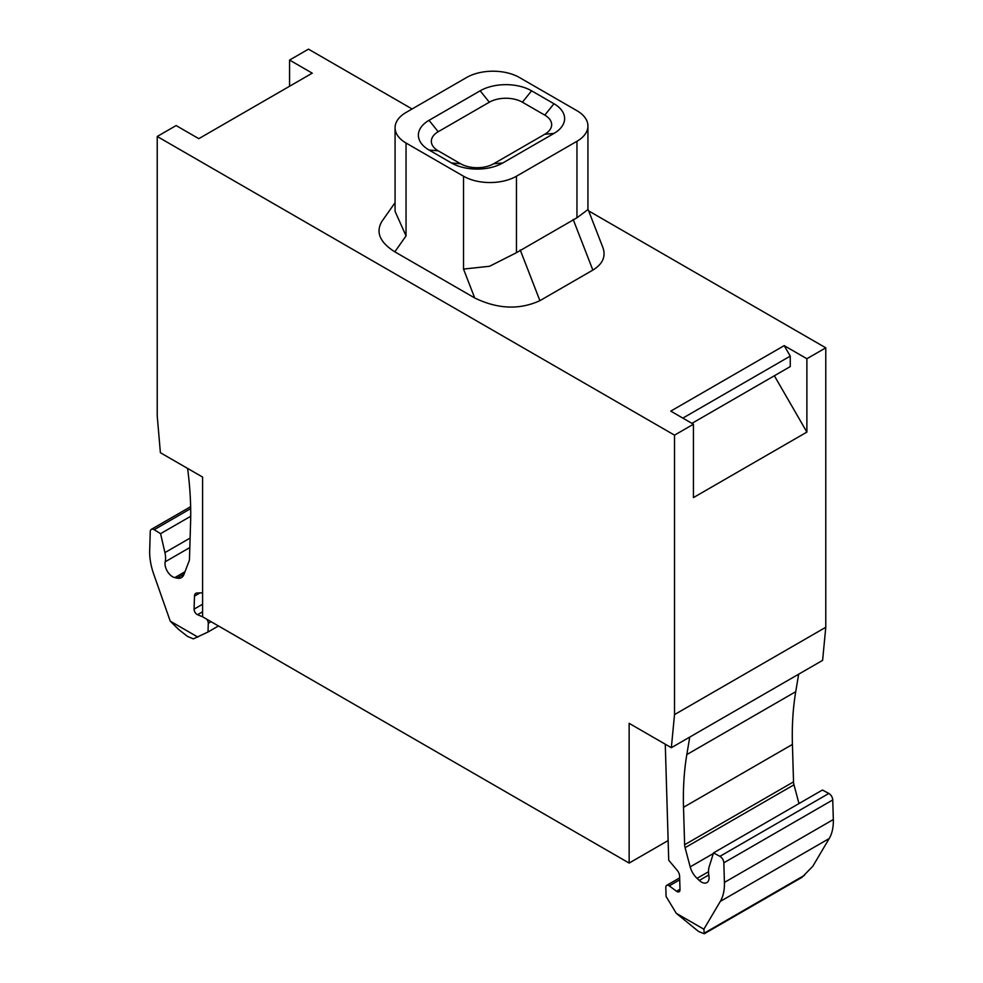 <?xml version="1.0" encoding="UTF-8"?>
<svg xmlns="http://www.w3.org/2000/svg" width="983" height="983" viewBox="0 0 983 983"><rect width="100%" height="100%" fill="white"/><g stroke="black" fill="none" stroke-linecap="round" stroke-linejoin="round"><path stroke-width="1.47" d="M519.479 77.534A37.44 21.614 0 0 0 466.544 77.534L406.04 112.467A37.44 21.614 0 0 0 395.068 127.741A37.44 21.614 0 0 0 406.04 143.026L463.521 176.215A37.44 21.614 0 0 0 516.456 176.215L576.96 141.282A37.44 21.614 0 0 0 587.932 125.996A37.44 21.614 0 0 0 576.96 110.71L519.479 77.534M406.04 143.026L406.04 235.895L395.068 211.345L395.068 127.741M463.521 176.215L463.521 269.084L489.583 266.258L516.456 252.705L576.96 217.784L587.932 209.6L587.932 125.996M406.04 235.895L394.834 251.832L474.715 297.96C497.73 309.129 519.454 310.026 539.9 300.663L592.847 270.092C602.64 264.083 606.007 256.637 602.96 247.741L587.932 209.01M676.243 913.281L698.581 931.503L704.283 933.752L703.853 929.218L676.243 913.281L666.081 896.459L665.81 887.452A4.276 2.47 -120 0 1 666.695 885.376A4.276 2.47 -120 0 1 668.833 885.585A4.276 2.47 -120 0 1 669.251 885.867L679.72 879.822M703.853 929.218L720.318 901.399L829.222 838.524L812.757 866.342L802.017 877.315L704.283 933.752M720.318 901.399A53.475 30.878 -120 0 0 724.422 882.415L723.832 862.816A5.345 3.084 -120 0 0 720.06 856.414A5.345 3.084 -120 0 0 719.925 856.34L713.511 852.9L709.161 866.822A21.393 12.349 -120 0 0 708.89 875.669A10.69 6.181 -120 0 1 706.863 882.636A10.69 6.181 -120 0 1 701.518 882.107A10.69 6.181 -120 0 1 699.306 880.449L697.045 878.347L708.51 871.724M689.747 737.078L686.822 754.575A320.876 185.259 -120 0 0 683.517 807.301L684.623 844.741A10.69 6.181 -120 0 0 685.077 847.69L690.189 866.883A14.978 8.65 -120 0 0 697.045 878.347M665.27 744.192L668.723 860.236L677.201 870.336A6.414 3.711 -120 0 1 679.609 876.172L680.003 889.676A4.276 2.47 -120 0 1 679.13 891.753A4.276 2.47 -120 0 1 676.98 891.544A4.276 2.47 -120 0 1 676.562 891.274L669.251 885.867M686.822 754.575L795.726 691.7L798.663 674.203M795.726 691.7A320.876 185.259 -120 0 0 792.421 744.426L793.527 781.866A10.69 6.181 -120 0 0 793.981 784.803L798.982 803.553M829.222 838.524A53.475 30.878 -120 0 0 833.326 819.539L832.748 799.941A5.345 3.084 -120 0 0 828.964 793.539A5.345 3.084 -120 0 0 828.829 793.465L822.427 790.025L713.511 852.9M202.596 616.808L197.534 614.694A4.276 2.47 -120 0 1 197.104 614.486A4.276 2.47 -120 0 1 194.081 609.128L194.487 596.091A6.414 3.711 -120 0 1 195.814 593.327A6.414 3.711 -120 0 1 196.895 593.032L202.596 592.823M187.581 468.399A320.876 185.259 -120 0 1 190.579 522.71L189.473 558.872A10.69 6.181 -120 0 1 189.019 561.293L183.895 574.576A14.978 8.65 -120 0 1 181.437 577.611A14.978 8.65 -120 0 1 177.051 578.127L174.79 577.623A10.69 6.181 -120 0 1 172.578 576.726A10.69 6.181 -120 0 1 165.205 561.784A21.393 12.349 -120 0 0 164.923 552.606L160.573 533.671L154.171 529.702A5.345 3.084 -120 0 0 154.036 529.628A5.345 3.084 -120 0 0 151.357 529.358A5.345 3.084 -120 0 0 150.252 531.656L149.674 550.591A53.475 30.878 -120 0 0 153.778 574.305L170.243 621.145L178.439 629.267L187.384 636.345L193.344 638.876L208.015 631.995L208.285 623.296A4.276 2.47 -120 0 0 206.651 619.143M208.015 631.995L218.472 625.962M160.573 533.671L190.714 516.272M289.567 86.271L289.567 60.061L312.25 73.16L198.812 138.664L176.117 125.566L157.219 136.477L157.219 415.944L160.389 452.708L202.596 477.074L202.596 616.796L629.145 863.074L629.145 723.341L671.34 747.707L674.522 714.604L674.522 435.15L157.219 136.477M674.522 435.15L693.433 424.226L693.433 497.595L806.883 432.09L806.883 358.734L825.781 347.822L588.67 210.915M774.358 375.764L806.883 432.09M691.921 423.354L790.246 366.598L790.246 356.116L682.841 418.119M693.433 424.226L670.75 411.127L784.188 345.635L790.246 356.116M412.086 108.966L308.478 49.15L289.567 60.061M671.34 747.707L822.611 660.367L825.781 627.277L825.781 347.822M674.522 714.604L825.781 627.277M629.145 863.074L668.133 840.563M806.883 358.734L784.188 345.635M197.841 637.082L170.243 621.145M553.97 103.731L531.582 90.805A36.371 20.999 0 0 0 480.159 90.805L429.03 120.319A36.371 20.999 0 0 0 429.03 150.018L451.418 162.945A36.371 20.999 0 0 0 502.841 162.945L553.97 133.418A36.371 20.999 0 0 0 553.97 103.731L544.803 115.134L522.415 102.207A23.395 13.504 0 0 0 489.325 102.207L438.197 131.734A23.395 13.504 0 0 0 438.197 150.829L460.585 163.756A23.395 13.504 0 0 0 493.675 163.756L544.803 134.241A23.395 13.504 0 0 0 544.803 115.134M394.834 251.832C379.843 242.359 375.518 232.234 381.883 221.433L395.068 202.67M516.456 176.215L516.456 252.705M576.96 141.282L576.96 217.784M573.175 219.418L592.847 270.092M520.24 249.977L539.9 300.663M463.521 269.084L474.715 297.96M683.517 807.301L792.421 744.426M684.623 844.741L793.527 781.866M685.077 847.69L793.981 784.803M690.189 866.883L713.326 853.527M699.306 880.449L708.768 874.981M719.925 856.34L828.829 793.465M723.832 862.816L832.748 799.941M724.422 882.415L833.326 819.539M704.516 933.002L804.561 875.251M676.562 891.274L680.003 889.283M194.487 596.091L199.967 592.921M194.081 609.128L202.596 604.213M197.534 614.694L202.596 611.77M208.285 623.296L211.062 621.698M154.171 529.702L190.677 508.629M164.923 552.606L190.112 538.07M165.205 561.784L189.817 547.568M174.79 577.623L185.001 571.725M177.051 578.127L184.104 574.047M522.415 102.207L531.582 90.805M489.325 102.207L480.159 90.805M438.197 131.734L429.03 120.319M438.197 150.829L429.03 150.018M460.585 163.756L451.418 162.945M493.675 163.756L502.841 162.945M544.803 134.241L553.97 133.418M679.658 877.893L666.695 885.376M190.641 506.687L151.357 529.358"/></g></svg>
